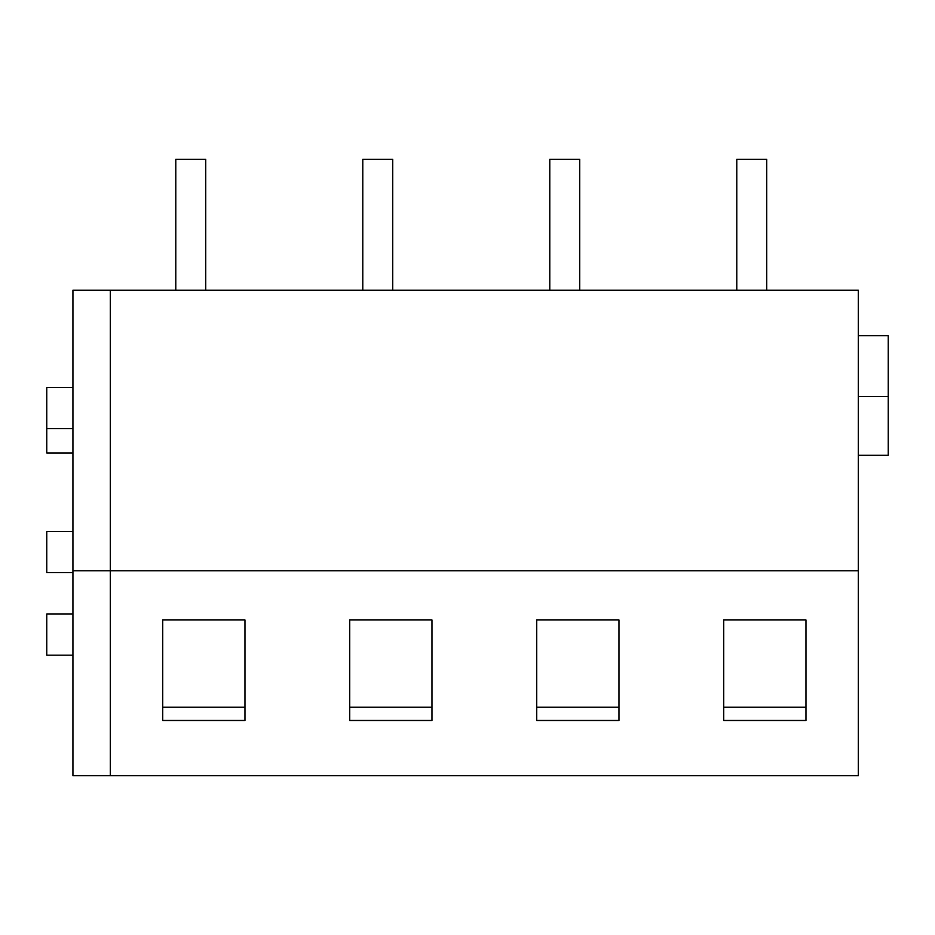 <?xml version="1.0" encoding="UTF-8"?>
<svg xmlns="http://www.w3.org/2000/svg" width="935" height="935" viewBox="0 0 935 935"><rect width="100%" height="100%" fill="white"/><g stroke="black" fill="none" stroke-linecap="round" stroke-linejoin="round"><path stroke-width="1.4" d="M72.93 655.19L46.75 655.19L46.75 614.05L72.93 614.05M858.33 570.759L858.33 290.259L110.33 290.259L110.33 775.641L72.93 775.641L72.93 290.259L110.33 290.259L110.33 775.641L858.33 775.641L858.33 570.759L72.93 570.759M536.69 619.975L536.69 720.464L618.97 720.464L618.97 619.975L536.69 619.975L536.69 707.246L618.97 707.246L618.97 619.975M805.97 619.975L805.97 720.464L723.69 720.464L723.69 619.975L723.69 707.246L805.97 707.246L805.97 619.975L723.69 619.975M162.69 619.975L162.69 720.464L244.97 720.464L244.97 619.975L162.69 619.975L162.69 707.246L244.97 707.246L244.97 619.975M349.69 619.975L349.69 720.464L431.97 720.464L431.97 619.975L349.69 619.975L349.69 707.246L431.97 707.246L431.97 619.975M72.93 572.629L46.75 572.629L46.75 531.489L72.93 531.489M72.93 452.949L46.75 452.949L46.75 387.499L72.93 387.499M858.33 335.642L888.25 335.642L888.25 455.298L858.33 455.298M858.33 396.417L888.25 396.417M175.78 290.259L175.78 159.359L205.7 159.359L205.7 290.259M362.78 290.259L362.78 159.359L392.7 159.359L392.7 290.259M549.78 290.259L549.78 159.359L579.7 159.359L579.7 290.259M736.78 290.259L736.78 159.359L766.7 159.359L766.7 290.259M72.93 428.639L46.75 428.639"/></g></svg>
